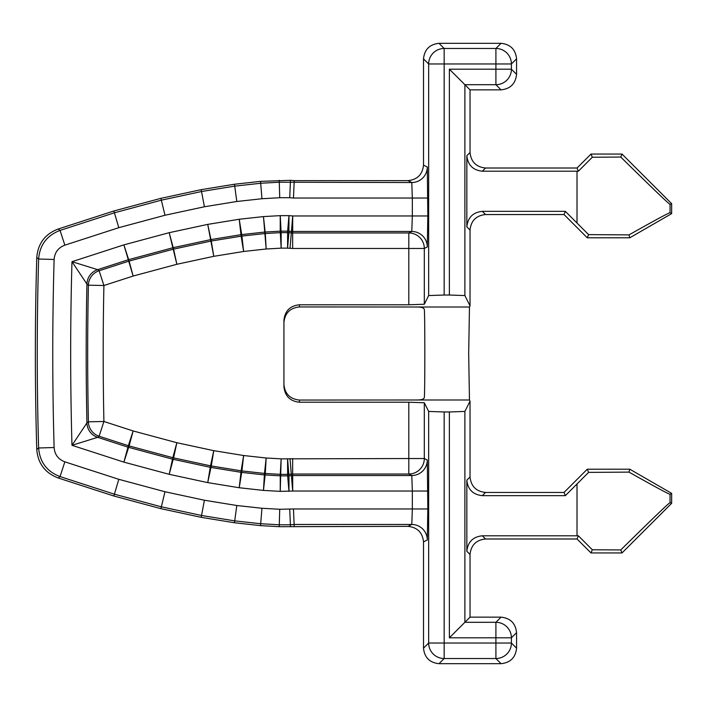<?xml version="1.0" encoding="UTF-8"?>
<svg xmlns="http://www.w3.org/2000/svg" width="707" height="707" viewBox="0 0 707 707"><rect width="100%" height="100%" fill="white"/><g stroke="black" fill="none" stroke-linecap="round" stroke-linejoin="round"><path stroke-width="1.06" d="M292.645 458.534L292.645 474.035L288.898 474.3A15.51 15.51 -2.4 0 1 287.581 474.362L281.147 474.362A15.51 15.51 1.6 0 1 280.272 474.335L281.147 458.852L408.805 458.534L408.805 402.221L424.315 402.751L424.315 458.534A15.51 15.51 -63.4 0 1 408.805 474.035L292.645 474.035L292.707 475.528A15.51 15.51 177.6 0 0 291.39 475.59L290.011 458.64M290.011 248.36L291.328 232.903L292.645 232.965L292.645 248.466L287.572 248.148L287.643 231.154L281.112 231.154A15.51 15.51 178.4 0 0 280.228 231.171L265.16 232.029A15.51 15.51 175.2 0 0 264.347 232.099L241.723 234.591A15.51 15.51 172.2 0 0 240.928 234.697L211.004 239.558A15.51 15.51 169.3 0 0 210.226 239.708L173.242 247.68A15.51 15.51 166.4 0 0 172.473 247.865L128.683 259.646A15.51 15.51 163.5 0 0 127.932 259.867L97.663 269.667A15.51 15.51 126.6 0 0 86.934 284.09L71.981 261.687L97.663 269.667L99.13 270.763L103.911 285.513A3189.038 3189.038 0 0 0 103.911 421.487L133.137 430.952L176.856 442.715L213.77 450.668L243.632 455.52L266.177 458.003L281.156 458.852L280.228 491.356L280.272 474.335L265.284 473.487A15.51 15.51 4.8 0 1 264.471 473.416L266.168 458.003L265.284 473.487L263.464 490.411L264.471 473.416L241.927 470.933A15.51 15.51 7.8 0 1 241.131 470.827L243.623 455.52L241.927 470.933L239.231 487.742L241.131 470.827L211.278 465.975A15.51 15.51 10.7 0 1 210.509 465.825L213.77 450.668L211.278 465.975L207.734 482.616L210.509 465.825L173.586 457.871A15.51 15.51 13.6 0 1 172.826 457.685L176.856 442.715L173.586 457.871L169.203 474.317L172.826 457.685L129.107 445.923A15.51 15.51 16.5 0 1 128.356 445.702L133.137 430.952L129.107 445.923L123.893 462.131L128.356 445.702L99.13 436.237A15.51 15.51 53.4 0 1 88.402 421.814L103.911 421.487L99.13 436.237L97.663 437.333L71.981 445.313L86.934 422.91L88.402 421.814A3204.548 3204.548 0 0 1 88.402 285.186A15.51 15.51 126.6 0 1 99.13 270.763L128.356 261.298A15.51 15.51 163.5 0 1 129.107 261.077L133.137 276.048L103.911 285.513L88.402 285.186L86.934 284.09A3206.042 3206.042 0 0 0 86.934 422.91A15.51 15.51 53.4 0 0 97.663 437.333L127.932 447.133A15.51 15.51 16.5 0 0 128.683 447.354L172.473 459.135A15.51 15.51 13.6 0 0 173.242 459.32L210.226 467.292A15.51 15.51 10.7 0 0 211.004 467.442L240.928 472.303A15.51 15.51 7.8 0 0 241.723 472.409L264.347 474.901A15.51 15.51 4.8 0 0 265.16 474.971L280.228 475.829A15.51 15.51 1.6 0 0 281.103 475.846A15.51 15.51 1.6 0 1 281.103 475.846L287.643 475.846L287.581 458.852L288.96 475.793L288.969 491.356L287.643 475.846A15.51 15.51 -2.4 0 0 288.96 475.793L291.39 475.59L292.707 491.038L280.228 491.356L263.464 490.411L239.231 487.742L207.734 482.616L169.203 474.317L123.893 462.131L71.981 445.313A3221.552 3221.552 0 0 1 71.981 261.687L123.893 244.869L129.107 261.077L172.826 249.315A15.51 15.51 166.4 0 1 173.586 249.129L176.856 264.285L133.137 276.048L123.893 244.869L169.203 232.683L173.586 249.129L210.509 241.175A15.51 15.51 169.3 0 1 211.278 241.025L213.77 256.332L176.856 264.285L169.203 232.683L207.734 224.384L211.278 241.025L241.131 236.173A15.51 15.51 172.2 0 1 241.927 236.067L243.623 251.48L241.131 236.173L239.231 219.258L241.927 236.067L264.471 233.584A15.51 15.51 175.2 0 1 265.284 233.513L266.168 248.997L243.632 251.48L213.77 256.332L207.734 224.384L239.231 219.258L263.464 216.589L265.284 233.513L280.272 232.665A15.51 15.51 178.4 0 1 281.147 232.638L281.147 248.148L266.177 248.997L263.464 216.589L280.228 215.644L281.147 232.638L287.581 232.638A15.51 15.51 -177.6 0 1 288.898 232.7L287.581 248.148L281.156 248.148L280.228 231.171L280.228 215.644L288.969 215.644L288.898 232.7L291.328 232.903L292.707 215.962L412.331 215.962L412.331 198.04L293.467 198.04L294.209 180.639L290.471 180.32L260.53 181.372L234.459 184.244L201.177 189.662L160.887 198.34L113.854 210.986L58.204 229.015C45.062 234.008 37.913 243.544 36.764 257.613A3256.875 3256.875 0 0 0 36.764 449.387C37.878 463.412 45.018 472.939 58.204 477.985L113.854 496.014L160.887 508.66L201.177 517.338L234.459 522.756L260.53 525.628L279.23 526.688L408.001 526.362L411.792 524.47A15.51 15.51 -116.6 0 1 427.293 539.98L427.832 508.96L427.293 460.018A15.51 15.51 116.6 0 1 411.792 475.528L408.805 474.035L408.805 458.534L424.315 458.534L427.293 460.018M118.803 479.319L164.987 491.745L161.337 506.822L114.393 494.193L118.803 479.319L64.841 461.839C58.266 459.338 54.695 454.574 54.121 447.531A3239.465 3239.465 0 0 1 54.121 259.469C54.678 252.452 58.248 247.689 64.841 245.161L118.803 227.681L113.854 210.986M449.378 69.198L495.907 69.198L495.907 63.975L444.164 63.975L444.164 295.031L449.378 295.031L449.378 69.198L464.888 84.699L464.888 295.561L470.031 305.866L470.031 230.049C471.021 220.699 476.191 215.529 485.541 214.539L564.018 214.539L565.344 211.349L482.342 211.349L485.541 214.539M482.342 171.209L578.37 171.209L577.045 168.01L485.541 168.01L482.342 171.209C472.992 170.219 467.822 165.049 466.841 155.699L466.841 226.85C467.822 217.5 472.992 212.33 482.342 211.349M485.541 168.01C476.191 167.029 471.021 161.859 470.031 152.509L470.031 89.851L501.051 89.851L495.907 84.699L464.888 84.699L470.031 89.851M424.315 304.249L408.805 304.779L408.805 232.965L411.792 231.472L292.707 231.472L292.707 215.962L288.969 215.644L287.643 231.154A15.51 15.51 -177.6 0 1 288.96 231.207L291.39 231.41A15.51 15.51 2.4 0 0 292.707 231.472L292.645 232.965L408.805 232.965A15.51 15.51 -116.6 0 1 424.315 248.466L424.315 304.249L428.654 295.561L428.654 63.975A15.51 15.501 -45 0 1 444.164 48.474L495.907 48.474A15.51 15.501 45 0 1 511.408 63.975L511.408 69.198A15.51 15.501 135 0 1 495.907 84.699L495.907 69.198L511.408 69.198L516.561 74.341L516.561 58.831L511.408 63.975L495.907 63.975L495.907 48.474L501.051 43.321L439.012 43.321L444.164 48.474L444.164 63.975L428.654 63.975L423.511 58.831L423.511 165.129L427.293 167.02A15.51 15.51 -63.4 0 1 411.792 182.53L408.001 180.639L294.209 180.639M464.888 295.561L449.378 295.031M444.164 295.031L428.654 295.561M408.805 304.779L299.432 304.779L299.432 306.944L415.716 307.006C421.178 306.9 424.05 307.748 424.315 309.542C424.995 313.254 424.995 393.746 424.315 397.458C424.059 399.252 421.195 400.1 415.716 399.994L299.432 400.056L299.432 402.221L408.805 402.221M427.293 539.98L423.511 541.871L423.511 648.169L428.654 643.025L428.654 411.439L424.315 402.751M565.344 495.651L482.342 495.651C472.992 494.67 467.822 489.5 466.841 480.15L466.841 551.301C467.822 541.951 472.992 536.781 482.342 535.791L577.009 535.791L577.009 483.986L565.344 495.651L564.018 492.461L485.541 492.461C476.191 491.471 471.021 486.301 470.031 476.951L470.031 401.134L469.466 399.994L468.679 353.5L469.466 307.006L470.031 305.866M470.031 401.134L464.888 411.439L464.888 622.301L470.031 617.149L470.031 554.491C471.021 545.141 476.191 539.971 485.541 538.99L577.045 538.99L591.008 552.945L622.019 552.945L671.65 503.313L671.65 493.371L629.778 469.201L587.278 469.201L564.018 492.461M428.654 411.439L444.164 411.969L444.164 658.526L439.012 663.679L501.051 663.679L495.907 658.526L444.164 658.526A15.51 15.501 -135 0 1 428.654 643.025L495.907 643.025L495.907 637.802L449.378 637.802L449.378 411.969L464.888 411.439M516.561 648.169L516.561 632.659L511.408 637.802L511.408 643.025A15.51 15.501 135 0 1 495.907 658.526L495.907 643.025L511.408 643.025L516.561 648.169C515.571 657.528 510.41 662.689 501.051 663.679M449.378 637.802L464.888 622.301L495.907 622.301L501.051 617.149L470.031 617.149M444.164 411.969L449.378 411.969M577.009 483.986L588.595 472.382L628.991 472.117C654.912 486.708 668.601 494.096 670.05 494.299L670.05 502.65C668.088 503.729 651.668 519.495 620.781 549.94L592.316 549.772L578.37 535.791L577.045 538.99M578.37 535.791L577.009 535.791M592.316 549.772L591.008 552.945M620.781 549.94L622.019 552.945M670.05 502.65L671.65 503.313M670.05 494.299L671.65 493.371M628.991 472.117L629.778 469.201M588.595 472.382L587.278 469.201M578.37 171.209L592.316 157.228L620.781 157.06C651.668 187.505 668.088 203.271 670.05 204.35L670.05 212.701C668.601 212.904 654.912 220.292 628.991 234.883L588.595 234.618L565.344 211.349M588.595 234.618L587.278 237.799L564.018 214.539M628.991 234.883L629.778 237.799L587.278 237.799M670.05 212.701L671.65 213.629L629.778 237.799M670.05 204.35L671.65 203.687L671.65 213.629M620.781 157.06L622.019 154.055L671.65 203.687M592.316 157.228L591.008 154.055L622.019 154.055M577.045 168.01L591.008 154.055M164.987 491.745L204.411 500.238L236.81 505.505L261.97 508.271L279.725 509.279L293.467 508.96L294.209 526.362M293.467 198.04L289.729 197.721L290.471 180.32M289.729 197.721L279.725 197.721L279.23 180.312M279.725 197.721L261.97 198.729L260.53 181.372M261.97 198.729L236.81 201.495L234.459 184.244M236.81 201.495L204.411 206.762L201.177 189.662M204.411 206.762L164.987 215.255L160.887 198.34M36.764 449.387L38.62 447.982C39.76 462.06 46.909 471.596 60.06 476.589L114.393 494.193L113.854 496.014M204.411 500.238L201.53 515.483L161.337 506.822L160.887 508.66M236.81 505.505L234.715 520.873L201.53 515.483L201.177 517.338M261.97 508.271L260.689 523.737L234.715 520.873L234.459 522.756M279.725 509.279L279.283 524.788L260.689 523.737L260.53 525.628M289.729 509.279L290.391 524.788L279.283 524.788L279.23 526.688M293.467 508.96L412.331 508.96L411.792 524.47L294.13 524.47L290.391 524.788L290.471 526.68M408.001 180.639C417.351 179.649 422.521 174.479 423.511 165.129M427.293 167.02L427.832 215.962L412.331 215.962L411.792 231.472A15.51 15.51 -116.6 0 1 427.293 246.982L424.315 248.466L292.645 248.466M423.511 541.871C422.521 532.521 417.351 527.351 408.001 526.362M299.432 306.944C290.082 307.934 284.912 313.104 283.931 322.463M283.931 384.537C284.912 393.896 290.082 399.066 299.432 400.056M299.432 402.221C290.082 401.231 284.912 396.061 283.931 386.702L283.931 320.298C284.912 310.939 290.082 305.769 299.432 304.779M58.204 229.015L60.06 230.411C46.874 235.458 39.725 244.993 38.62 259.018L36.764 257.613M423.511 58.831C424.492 49.472 429.662 44.311 439.012 43.321M439.012 663.679C429.662 662.689 424.492 657.528 423.511 648.169M495.907 622.301A15.51 15.501 45 0 1 511.408 637.802L495.907 637.802L495.907 622.301M501.051 617.149C510.41 618.139 515.571 623.309 516.561 632.659M516.561 74.341C515.571 83.691 510.41 88.861 501.051 89.851M501.051 43.321C510.41 44.311 515.571 49.472 516.561 58.831M54.121 447.531L38.62 447.982A3254.975 3254.975 0 0 1 38.62 259.018L54.121 259.469M427.832 508.96L412.331 508.96L412.331 491.038L292.707 491.038L292.707 475.528L411.792 475.528L412.331 491.038L427.832 491.038M164.987 215.255L118.803 227.681M470.031 230.049L466.841 226.85M466.841 155.699L470.031 152.509M427.293 246.982L427.832 215.962M470.031 554.491L466.841 551.301M466.841 480.15L470.031 476.951M482.342 535.791L485.541 538.99M485.541 492.461L482.342 495.651M577.009 223.014L577.009 171.209M64.841 245.161L60.06 230.411L114.393 212.807L161.337 200.178L201.53 191.517L234.715 186.127L260.689 183.263L279.283 182.212L411.792 182.53L412.331 198.04L427.832 198.04M64.841 461.839L60.06 476.589L58.204 477.985M415.716 307.006L469.466 307.006M415.716 399.994L469.466 399.994"/></g></svg>
